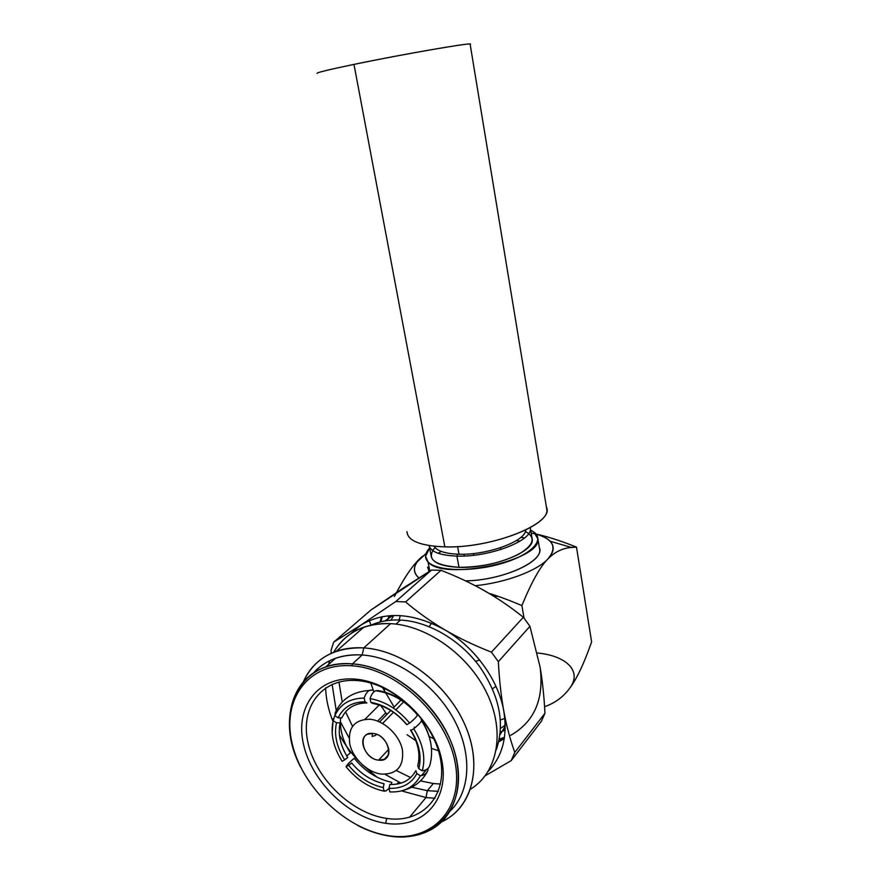 <?xml version="1.0" encoding="UTF-8"?>
<svg xmlns="http://www.w3.org/2000/svg" width="881" height="881" viewBox="0 0 881 881"><rect width="100%" height="100%" fill="white"/><g stroke="black" fill="none" stroke-linecap="round" stroke-linejoin="round"><path stroke-width="1.32" d="M338.172 717.85L334.835 715.735C340.198 704.117 349.977 698.226 364.194 698.082L364.987 701.794C352.081 701.97 343.138 707.322 338.172 717.85L341.806 717.905C346.497 708.115 354.856 703.115 366.892 702.917L364.987 701.794C352.081 701.97 343.138 707.322 338.172 717.85M416.867 773.584L420.358 775.798C414.213 787.162 404.027 792.526 389.798 791.909L389.039 788.33C401.967 788.803 411.24 783.892 416.867 773.584L415.832 770.633C410.557 780.225 401.89 784.839 389.843 784.464L389.039 788.33C401.967 788.803 411.24 783.892 416.867 773.584M409.621 723.092L406.857 724.656C396.494 712.288 384.49 704.844 370.835 702.322L370.053 698.6C385.052 701.276 398.245 709.447 409.621 723.092C398.245 709.447 385.052 701.276 370.053 698.6C371.397 694.415 373.269 691.794 375.647 690.737L378.224 690.594C393.113 693.193 406.196 701.243 417.451 714.733L417.44 714.987C416.889 716.55 414.279 719.248 409.621 723.092M344.669 759.874L342.147 761.305C333.282 747.242 330.298 733.697 333.172 720.68L336.498 722.783C333.921 734.666 336.641 747.033 344.669 759.874L347.731 757.506C340.275 745.502 337.742 733.939 340.121 722.827L336.498 722.783C333.921 734.666 336.641 747.033 344.669 759.874M391.12 784.508L391.847 782.361C377.343 779.245 364.8 771.227 354.217 758.31C349.416 762.263 346.707 765.06 346.09 766.69L348.612 765.336C358.402 777.196 369.943 784.619 383.257 787.581L384.017 791.149C369.403 787.944 356.761 779.806 346.079 766.756C356.761 779.806 369.403 787.944 384.017 791.149L385.889 790.973L389.05 788.363M410.975 730.349L413.751 728.796C423.001 743.652 425.842 757.682 422.296 770.875L418.783 768.661C421.933 756.625 419.323 743.861 410.975 730.349L410.447 729.964C418.189 742.551 420.622 754.477 417.748 765.721L418.783 768.661C421.933 756.625 419.323 743.861 410.975 730.349M393.675 615.467L391.032 620.169M399.038 619.993L400.348 615.577L399.038 619.993M392.75 615.5L384.92 620.94M370.791 683.05L373.874 691.871M380.834 705.615L386.88 714.48M407.077 734.732L415.909 740.767M431.481 748.432L438.463 750.744M433.915 738.774L429.091 736.483M415.017 727.739L414.158 727.089M394.137 707.058L382.387 687.29M386.175 620.731L390.9 615.588M500.584 728.279L505.22 725.404M504.824 718.444L500.43 719.92L504.824 718.444M500.056 734.688L505.22 726.373M505.209 728.312L500.221 733.366M431.558 623.164L429.212 626.666M492.523 688.832L495.926 686.299M370.13 690.131L372.41 690.098L369.326 690.473C367.146 691.706 365.428 694.239 364.194 698.082C349.977 698.226 340.198 704.117 334.835 715.735L335.628 711.837M346.773 755.953L350.33 752.925C342.83 741.152 339.581 729.479 340.595 717.883M334.824 715.603L333.172 720.68C330.298 733.697 333.282 747.242 342.147 761.305M390.602 791.953L389.798 791.909C404.027 792.526 414.213 787.162 420.358 775.798C424.246 775.214 426.723 773.474 427.792 770.589L428.122 768.276M426.602 769.465L421.426 775.61M400.954 783.154L397.584 783.088L397.298 784.035M421.525 720.625C430.985 735.69 433.771 750.524 429.884 765.104C429.003 768.309 426.481 770.236 422.296 770.875C425.842 757.682 423.001 743.652 413.751 728.796C418.409 724.931 421.008 722.2 421.525 720.625L421.536 720.372C426.404 727.904 429.499 735.635 430.842 743.564M351.673 762.968L348.612 765.336C358.402 777.196 369.943 784.619 383.257 787.581L384.061 783.727C371.639 780.94 360.836 774.014 351.673 762.968M406.35 724.292L406.857 724.656C396.494 712.288 384.49 704.844 370.835 702.322L372.729 703.445C385.46 705.857 396.67 712.806 406.35 724.292M404.423 701.023L395.855 709.844L404.423 701.023M393.488 712.277L382.607 723.466L393.488 712.277M372.916 733.444L367.586 734.214C356.827 738.377 365.747 759.29 378.599 760.16L388.818 749.202L378.599 760.16L384.347 759.279C394.798 754.918 385.647 734.126 372.916 733.444C389.369 734.556 395.25 762.814 378.599 760.16C362.399 758.915 356.376 731.153 372.916 733.444M369.888 719.226C354.448 719.491 347.742 727.739 349.757 743.96C352.829 758.442 367.564 772.472 381.561 774.124C397.122 774.399 404.071 766.294 402.419 749.797C399.456 734.919 384.017 720.471 369.888 719.226M372.465 733.41L372.145 736.483L375.813 735.349L375.912 734.104M566.868 691.739C561.076 698.534 553.642 703.512 544.568 706.694C554.755 703.181 563.025 697.168 569.379 688.656L569.379 688.645C576.548 679.361 583.96 663.778 591.614 641.908L576.482 547.09C565.051 547.024 555.493 551.01 547.828 559.05C540.218 566.549 531.573 582.044 521.882 605.566L524.085 618.242M479.594 659.957L475.608 661.378L479.594 659.957M489.307 593.431C498.459 596.206 509.317 600.247 521.882 605.566C531.573 582.044 540.218 566.549 547.828 559.05C554.094 552.255 554.843 546.319 550.085 541.231C547.112 538.181 542.421 535.791 536.022 534.062C553.532 539.227 557.464 547.553 547.828 559.05C536.837 570.954 505.65 582.627 475.3 585.722C505.65 582.627 536.837 570.954 547.828 559.05C554.347 552.343 561.781 548.522 570.139 547.575L576.482 547.09C558.257 539.844 543.159 535.174 531.188 533.104C543.159 535.174 558.257 539.844 576.482 547.09L591.614 641.908C583.96 663.778 576.548 679.361 569.379 688.656C582.837 671.52 566.604 655.684 537.311 652.997M457.492 556.109L457.129 554.149L457.492 556.109M394.402 596.514C404.731 576.548 414.092 563.135 422.495 556.274C413.178 564.38 411.978 571.593 418.871 577.925C413.519 573.245 412.991 567.871 417.286 561.781L426.008 553.543L416.823 561.792C410.282 568.818 402.815 580.392 394.402 596.514M539.348 547.575C545.713 560.602 503.326 580.436 465.553 580.865C500.826 580.425 541.496 562.871 539.734 549.821L539.348 547.575M438.187 553.301L441.216 551.429L438.187 553.301M520.946 537.3L524.459 538.027L520.946 537.3M425.523 556.318L429.653 548.015C424.796 553.169 424.246 557.794 428.023 561.891C442.769 581.416 541.98 560.525 537.895 538.897L533.82 532.003L530.681 530.12L533.82 532.003C545.328 540.097 530.825 555.217 501.102 563.686C471.522 572.287 436.524 571.13 428.023 561.891L429.796 571.108L428.023 561.891L425.523 556.318L426.03 558.917M429.08 571.538L427.604 567.111M473.714 555.261L473.405 553.543L473.714 555.261M528.754 533.501L525.395 531.518C536.044 537.333 533.985 544.81 519.206 553.951C501.663 562.783 481.588 567.243 459.001 567.309C433.848 565.393 425.875 558.807 435.049 547.53L432.604 550.537M530.428 528.644L532.278 539.601C534.139 552.079 491.191 568.752 459.001 567.309L456.909 556.098C489.153 557.354 532.245 540.857 530.428 528.644L530.34 527.609M429.069 545.57C430.765 551.902 440.037 555.404 456.909 556.098L459.001 567.309C441.04 566.428 431.723 562.43 431.051 555.305L429.19 545.592M525.759 529.999C525.814 541.088 487.512 555.283 459.023 554.215L457.602 546.583L459.023 554.215C445.312 553.731 437.031 551.077 434.179 546.242M389.237 836.047L388.334 835.651C431.305 842.765 464.43 809.419 455.014 761.977C446.26 714.59 395.954 668.382 351.971 665.805C395.954 668.382 446.26 714.59 455.014 761.977C464.43 809.419 431.305 842.765 388.334 835.651C345.44 829.219 302.062 787.03 292.129 743.465C281.612 699.877 307.832 662.512 351.971 665.805C307.832 662.512 281.612 699.877 292.129 743.465C302.062 787.03 345.44 829.219 388.334 835.651L389.237 836.047C406.053 838.514 420.766 835.926 433.375 828.294C459.408 812.271 466.368 772.505 447.713 734.336C429.223 696.144 388.058 666.267 352.411 663.878C342.687 663.206 333.756 664.274 325.607 667.093C289.342 679.064 279.299 725.404 300.542 766.899C273.33 715.328 298.152 658.867 352.411 663.878L362.168 654.979C341.354 653.955 325.078 660.012 313.328 673.161C319.241 666.41 326.642 661.455 335.551 658.283C343.645 655.453 352.521 654.352 362.168 654.979L352.411 663.878L351.971 665.805L352.411 663.878C397.012 666.443 448.055 713.302 456.909 761.36C466.434 809.485 432.802 843.26 389.237 836.047C378.621 834.406 368.082 830.871 357.631 825.442M354.812 679.086C317.402 676.024 294.717 707.52 303.593 744.764C311.962 781.987 349.195 818.053 385.691 823.295C422.263 829.098 449.927 800.51 441.844 760.479C434.322 720.504 392.089 681.542 354.812 679.086L357.257 680.572C392.893 682.951 433.133 720.107 440.335 758.255C448.066 796.457 421.702 823.889 386.704 818.416L385.691 823.295C422.263 829.098 449.927 800.51 441.844 760.479C434.322 720.504 392.089 681.542 354.812 679.086C317.402 676.024 294.717 707.52 303.593 744.764C311.962 781.987 349.195 818.053 385.691 823.295L386.704 818.416C351.794 813.493 316.103 778.98 308.141 743.355C299.683 707.696 321.499 677.621 357.257 680.572L354.812 679.086M387.464 620.543L389.05 615.731L387.464 620.543M505.143 730.25L500.353 732.012L505.143 730.25M393.355 615.478L392.673 617.118M503.58 726.495L505.22 725.746M409.478 817.326L425.986 797.547L401.516 790.896L425.986 797.547L409.478 817.326M377.079 777.207L362.08 764.543L377.079 777.207M358.875 761.283C351.2 753.211 344.713 744.423 339.416 734.952C344.713 744.423 351.2 753.211 358.875 761.283M332.974 721.484C328.437 710.174 325.981 698.974 325.607 687.885C325.981 698.974 328.437 710.174 332.974 721.484M328.514 664.516L329.813 660.651L328.514 664.516M470.476 789.2C497.578 772.714 505.562 732.221 487.116 693.677C468.846 655.101 427.054 625.367 390.591 623.649C364.282 623.043 345.33 632.58 333.712 652.259C340.44 640.454 350.429 632.118 363.688 627.261C371.914 624.365 380.878 623.164 390.591 623.649L363.787 647.898C353.843 647.282 344.68 648.416 336.311 651.29C320.75 656.94 309.738 667.17 303.284 682.004C314.065 658.459 334.229 647.095 363.787 647.898L390.591 623.649C426.811 625.367 468.307 654.682 486.753 692.929C505.364 731.142 498.029 771.58 471.511 788.539M441.601 821.874L448 818.35C475.013 801.358 482.259 759.907 462.877 720.361C443.661 680.782 400.855 650.09 363.787 647.898L362.168 654.979L363.787 647.898C402.331 650.123 446.865 683.348 464.97 724.865C483.306 766.36 472.117 807.91 441.601 821.874M435.027 798.241L425.986 797.547L427.34 790.686L411.757 787.207L427.34 790.686L425.986 797.547L435.027 798.241M382.31 616.667L380.757 621.799M399.203 697.025L401.284 699.745M421.14 719.557L423.849 721.616M499.362 739.071L504.483 737.331M395.789 601.525L431.525 570.04L403.663 587.77L370.923 610.004L333.723 642.128L360.692 625.224L395.789 601.525L405.601 601.943C417.77 612.295 430.853 621.59 444.85 629.849C458.891 638.053 474.419 645.487 491.433 652.16L523.347 617.262C510.738 607.152 497.798 598.32 484.517 590.744C471.192 583.2 456.688 576.383 441.007 570.315L405.601 601.943L441.007 570.315L431.525 570.04L395.789 601.525L405.601 601.943C417.77 612.295 430.853 621.59 444.85 629.849C458.891 638.053 474.419 645.487 491.433 652.16L498.349 661.686C499.274 679.515 501.08 695.946 503.778 710.989C506.52 725.856 510.198 739.666 514.79 752.407L544.954 713.247C544.117 696.618 542.498 681.233 540.097 667.082L529.933 626.303L498.349 661.686L529.933 626.303L523.347 617.262L491.433 652.16L498.349 661.686C499.274 679.515 501.08 695.946 503.778 710.989C498.338 679.669 474.584 647.006 444.85 629.849C412.561 612.438 384.501 610.896 360.692 625.224L395.789 601.525M350.308 634.045L360.692 625.224L333.723 642.128L331.047 650.376L331.234 653.306L331.047 650.376L333.723 642.128L370.923 610.004L431.525 570.04L441.007 570.315C456.688 576.383 471.192 583.2 484.517 590.744C497.798 598.32 510.738 607.152 523.347 617.262L529.933 626.303L540.097 667.082C542.498 681.233 544.117 696.618 544.954 713.247L541.43 721.22L511.211 760.622L485.222 775.754L511.211 760.622L541.43 721.22L544.954 713.247L514.79 752.407L511.211 760.622L514.79 752.407C510.198 739.666 506.52 725.856 503.778 710.989C507.797 736.175 502.611 756.294 488.217 771.36M498.756 741.802L504.262 738.741L498.756 741.802M377.663 721.11L385.713 712.905L377.663 721.11M353.71 630.642L355.737 628.88L353.71 630.642M369.271 620.62L370.989 625.18L369.271 620.62M384.358 688.204L384.667 692.025L384.358 688.204M379.204 705.053L365.02 719.237L379.204 705.053M380.03 621.986L381.539 616.81M540.097 667.082C544.216 699.029 534.437 721.759 510.738 735.283M400.128 699.129L397.849 696.067M504.361 738.146L499.197 739.842M401.042 783.132L385.019 774.311L401.042 783.132M349.074 737.915L340.374 721.715L349.074 737.915M336.223 710.582L332.115 684.35L336.223 710.582M440.478 784.079L433.353 783.517L427.34 790.686L438.353 791.314L427.34 790.686L433.353 783.517L420.49 780.907M410.667 777.56L396.362 770.545M352.521 726.252L345.583 711.87M342.235 702.003L338.943 682.004M370.758 625.224L374.645 623.649C382.53 620.797 391.131 619.596 400.47 620.048L395.998 624.122L400.47 620.048C428.199 621.457 459.497 639.43 479.319 666.135C499.516 695.472 505.176 723.312 496.311 749.632M450.147 811.093C470.839 791.424 472.712 752.792 453.142 717.96C433.661 683.094 395.426 657.127 362.168 654.979C395.426 657.127 433.661 683.094 453.142 717.96C472.712 752.792 470.839 791.424 450.147 811.093M317.182 73.398C315.827 72.804 328.095 69.797 353.986 64.39L444.85 546.87C492.468 548.577 555.129 523.072 546.418 507.159M353.986 64.39C401.196 54.556 469.98 42.596 470.113 44.094L546.837 509.681C549.48 525.781 489.451 548.434 444.85 546.87L353.986 64.39C404.401 53.884 476.533 41.517 470.157 44.325M444.85 546.87C420.292 545.89 407.661 540.813 406.967 531.639M520.186 541.055L516.321 540.637M493.679 596.195L498.261 596.371M503.635 726.462L505.198 724.545M335.066 713.125C341.332 699.085 352.752 691.53 369.326 690.473M332.137 733.058L333.271 718.599M383.896 790.62L385.889 790.973M427.792 770.589C422.825 780.665 414.819 787.207 403.773 790.235M417.44 714.987C405.855 701.045 391.924 692.962 375.647 690.737M379.601 721.924L390.779 710.493M393.223 707.994L401.956 699.062M388.191 755.127L384.347 759.279M537.895 538.897L539.734 549.821M500.496 547.729L500.815 549.546M463.979 554.193L464.309 556.01M550.085 541.231L571.373 547.42M416.063 562.64L417.286 561.781M363.688 627.261L336.311 651.29M491.51 594.851L479.815 588.123M325.607 667.093L335.551 658.283M374.645 623.649L373.5 624.673"/></g></svg>
